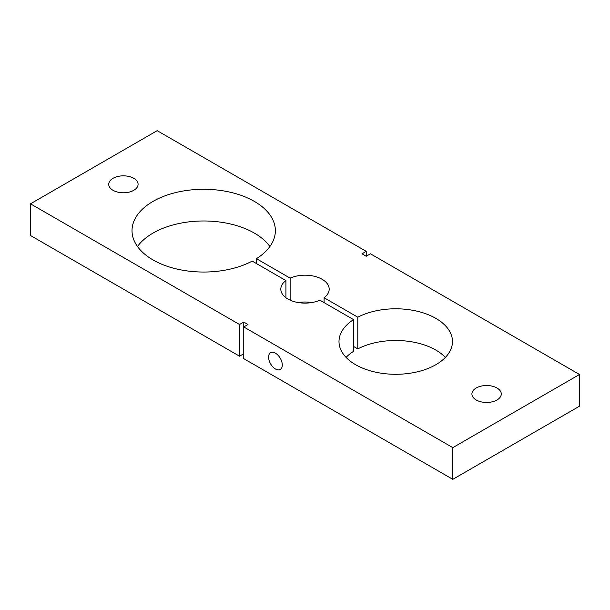 <?xml version="1.0" encoding="UTF-8"?>
<svg xmlns="http://www.w3.org/2000/svg" width="610" height="610" viewBox="0 0 610 610"><rect width="100%" height="100%" fill="white"/><g stroke="black" fill="none" stroke-linecap="round" stroke-linejoin="round"><path stroke-width="0.91" d="M366.236 256.238L362.012 253.798L366.236 251.358L366.236 256.238L370.461 253.798L579.5 374.487L452.811 447.633L243.764 326.945L243.764 322.065L247.988 324.505L243.764 326.945L243.764 358.642L452.811 479.33L452.811 447.633M366.236 251.358L157.189 130.67L30.5 203.816L239.539 324.505L243.764 322.065M133.788 178.318A14.686 8.479 180 0 1 138.089 184.311A14.686 8.479 180 0 1 123.411 192.79A14.686 8.479 180 0 1 108.725 184.311A14.686 8.479 180 0 1 117.791 176.481A14.686 8.479 180 0 1 133.788 178.318M496.975 387.998A14.686 8.479 180 0 1 501.275 393.991A14.686 8.479 180 0 1 486.589 402.47A14.686 8.479 180 0 1 471.911 393.991A14.686 8.479 180 0 1 480.97 386.16A14.686 8.479 180 0 1 496.975 387.998M319.861 300.173A24.186 13.961 180 0 1 294.378 301.698A24.186 13.961 180 0 1 280.813 289.155A24.186 13.961 180 0 1 285.915 280.569L252.212 261.111A71.667 41.381 180 0 1 174.887 268.552A71.667 41.381 180 0 1 132.019 230.664A71.667 41.381 180 0 1 203.687 189.283A71.667 41.381 180 0 1 275.362 230.664A71.667 41.381 180 0 1 256.436 258.678L290.139 278.137A24.186 13.961 180 0 1 315.622 276.604A24.186 13.961 180 0 1 329.187 289.155A24.186 13.961 180 0 1 324.085 297.733L357.788 317.192A56.738 32.757 180 0 1 418.826 311.618A56.738 32.757 180 0 1 452.475 341.539A56.738 32.757 180 0 1 395.737 374.296A56.738 32.757 180 0 1 339 341.539A56.738 32.757 180 0 1 353.564 319.632L319.861 300.173M579.5 374.487L579.5 406.184L452.811 479.33M243.764 353.762L239.539 356.202L30.5 235.513L30.5 203.816M353.564 319.632L353.564 351.322A56.738 32.757 0 0 0 346.083 357.391M445.391 357.391A56.738 32.757 0 0 0 357.788 348.889L353.564 346.45M269.894 246.509A71.667 41.381 0 0 0 203.687 220.98A71.667 41.381 0 0 0 137.486 246.509M239.539 356.202L239.539 324.505M275.438 353.175A9.684 5.589 60 0 1 281.767 361.707A9.684 5.589 60 0 1 280.28 369.462A9.684 5.589 60 0 1 270.596 363.873A9.684 5.589 60 0 1 270.596 352.694A9.684 5.589 60 0 1 275.438 353.175M311.748 302.56A24.186 13.961 0 0 0 298.252 302.56M290.139 300.173L290.139 278.137M324.085 297.733L324.085 302.606M285.915 280.569L285.915 297.733M256.436 258.678L256.436 263.55M357.788 317.192L357.788 348.889"/></g></svg>
